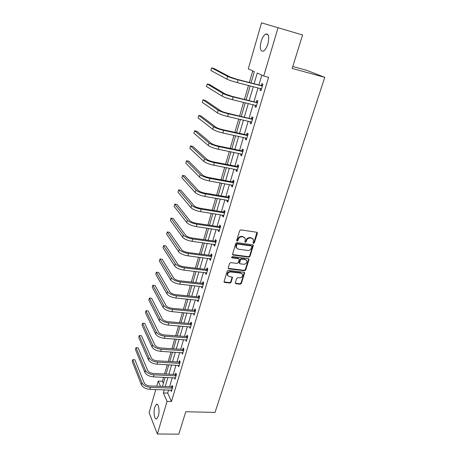 <?xml version="1.0" encoding="UTF-8"?>
<svg xmlns="http://www.w3.org/2000/svg" width="457" height="457" viewBox="0 0 457 457"><rect width="100%" height="100%" fill="white"/><g stroke="black" fill="none" stroke-linecap="round" stroke-linejoin="round"><path stroke-width="0.69" d="M253.504 243.432L254.315 242.895L257.365 233.316L256.783 232.276L240.868 229.882L239.691 230.665L236.692 240.376L237.12 241.102L237.937 240.553L238.326 239.302C239.045 237.56 240.296 236.732 242.073 236.806L243.404 237L245.318 238.508L244.941 241.947L245.358 242.273L246.174 241.73L246.563 240.491C247.283 238.76 248.528 237.931 250.287 238.006L251.601 238.194L253.469 239.657L253.092 242.718L253.504 243.432M253.121 243.033L253.932 242.49L256.965 232.327L257.36 232.733M236.755 240.696L237.571 240.148L237.96 238.902L238.326 239.302M244.986 241.873L245.797 241.33L246.192 240.085L246.563 240.491M154.757 407.181L156.414 404.348C158.545 402.925 159.91 411.032 158.328 416.001L156.682 418.795C154.517 420.172 153.209 412.065 154.757 407.181M261.118 41.45C262.307 37.628 263.826 35.166 265.671 34.052C268.727 33.567 269.47 36.828 267.916 43.838C266.711 47.648 265.197 50.087 263.386 51.155C260.336 51.618 259.582 48.379 261.118 41.45M235.304 282.752L235.898 283.711L240.256 284.203L241.387 283.443L244.632 272.743L244.044 272.286L228.34 270.384L227.186 271.155L223.993 281.958L224.61 282.443L229.951 283.043L231.093 282.277L232.464 277.399L231.859 276.925L229.208 276.616L227.575 275.331C227.415 273.269 228.449 272.138 230.665 271.938L240.999 273.183L242.581 274.406C242.764 276.468 241.747 277.61 239.531 277.827L237.823 277.622L236.68 278.387L235.304 282.752M251.059 82.888L254.332 71.669L248.271 68.853L261.541 22.85L302.563 34.978L292.189 68.436L324.767 77.353L215.024 412.403L185.753 411.746L178.807 434.15L157.362 433.996L149.102 412.7L155.786 389.535M278.085 27.631L263.712 76.022L257.251 73.023L254.126 83.671M168.61 390.01L167.702 393.094L171.449 401.509L268.607 77.313L263.712 76.022M171.449 401.509L167.051 401.383L157.362 433.996M248.871 257.131L250.019 256.36L253.361 245.306L252.778 244.855L236.926 242.616L235.761 243.392L232.476 254.555L233.087 255.04L248.871 257.131L248.499 256.708L249.648 255.943L252.984 244.912L253.361 245.306M248.968 259.667L245.672 270.001L244.529 270.767L228.814 268.842L228.203 267.853L229.585 263.386L230.745 262.609L237.172 263.426L238.326 262.655L239.251 259.165L238.651 258.691L231.95 257.817L231.522 257.48L232.333 256.566L248.38 258.673L248.968 259.667L248.597 259.245L245.306 269.567L245.672 270.001M324.767 77.353L306.773 70.344L292.788 66.499M261.815 75.142L258.93 84.893M258.051 87.858L253.966 101.665M253.081 104.653L249.082 118.157M248.191 121.174L244.284 134.381M243.381 137.42L239.559 150.342M238.651 153.398L234.909 166.04M234.001 169.119L230.339 181.492M229.42 184.588L225.838 196.693M224.913 199.812L221.405 211.654M220.48 214.796L217.046 226.386M216.115 229.54L212.756 240.885M211.814 244.061L208.529 255.166M207.587 258.354L204.365 269.224M203.416 272.423L200.269 283.066M199.315 286.288L196.23 296.707M195.276 299.935L192.254 310.137M191.294 313.382L188.335 323.373M187.376 326.629L184.479 336.415M183.508 339.677L180.675 349.262M179.704 352.536L176.928 361.927M175.951 365.212L173.232 374.403M172.255 377.699L169.593 386.708M260.421 88.458L259.942 90.092L261.004 90.64L262.941 84.134L261.867 83.608L261.341 85.368M255.44 105.224L254.983 106.749L256.023 107.355L257.925 100.963L256.88 100.374L256.366 102.105M250.539 121.711L250.116 123.139L251.127 123.796L253.001 117.506L251.978 116.866L251.476 118.569M245.717 137.923L245.323 139.259L246.306 139.968L248.151 133.781L247.157 133.09L246.66 134.764M240.976 153.872L240.611 155.117L241.57 155.871L243.381 149.787L242.41 149.045L241.924 150.69M236.315 169.564L235.972 170.718L236.909 171.524L238.691 165.537L237.743 164.749L237.263 166.365M231.722 185.005L231.408 186.068L232.322 186.924L234.075 181.029L233.15 180.195L232.682 181.789M227.203 200.2L226.912 201.183L227.803 202.08L229.534 196.276L228.631 195.396L228.169 196.967M222.759 215.156L222.49 216.052L223.364 216.995L225.061 211.283L224.187 210.363L223.724 211.905M218.383 229.877L218.138 230.694L218.989 231.676L220.662 226.055L219.806 225.09L219.354 226.609M214.076 244.369L213.853 245.106L214.681 246.129L216.332 240.599L215.493 239.588L215.053 241.085M209.832 258.639L209.637 259.302L210.443 260.364L212.065 254.915L211.248 253.869L210.814 255.343M205.656 272.686L205.479 273.28L206.267 274.377L207.866 269.013L207.072 267.928L206.638 269.379M201.543 286.528L201.388 287.042L202.154 288.178L203.731 282.894L202.954 281.775L202.531 283.203M197.493 300.152L197.355 300.603L198.104 301.774L199.658 296.57L198.898 295.411L198.481 296.822M193.5 313.576L194.116 315.164L195.642 310.04L194.905 308.846L194.493 310.234M189.569 326.801L190.186 328.36L191.694 323.305L190.969 322.082L190.563 323.447M185.696 339.831L186.313 341.356L187.798 336.381L187.096 335.124L186.696 336.466M181.88 352.673L182.497 354.164L183.96 349.262L183.274 347.971L182.88 349.297M178.116 365.326L178.738 366.788L180.178 361.955L179.51 360.636L179.121 361.944M174.408 377.796L175.031 379.23L176.453 374.466L175.802 373.118L175.414 374.409M170.752 390.089L171.381 391.489L172.78 386.793L172.14 385.422L171.763 386.691M252.727 70.921L249.373 82.454M248.505 85.442L244.455 99.358M243.581 102.368L239.622 115.981M238.737 119.02L234.864 132.33M233.978 135.386L230.191 148.405M229.294 151.49L225.587 164.229M224.684 167.331L221.057 179.79M220.148 182.914L216.607 195.105M215.693 198.247L212.219 210.174M211.3 213.333L207.906 225.01M206.981 228.186L203.656 239.611M202.725 242.804L199.475 253.989M198.544 257.194L195.356 268.139M194.419 271.367L191.3 282.078M190.363 285.317L187.307 295.805M186.365 299.061L183.377 309.326M182.429 312.594L179.498 322.648M178.55 325.921L175.682 335.769M174.728 339.054L171.923 348.697M170.964 351.993L168.216 361.441M167.256 364.743L164.566 373.997M163.6 377.311L162.441 381.287L163.372 383.383M156.745 386.205L158.213 381.109L160.498 386.354M162.441 381.287L158.213 381.109M162.486 386.428L165.126 377.379M166.091 374.066L168.787 364.829M169.753 361.527L172.506 352.09M173.466 348.8L176.276 339.163M177.236 335.884L180.104 326.047M181.058 322.773L183.988 312.731M184.942 309.469L187.936 299.215M188.884 295.965L191.94 285.488M192.883 282.255L196.007 271.555M196.944 268.333L200.137 257.4M201.074 254.195L204.33 243.027M205.262 239.834L208.592 228.426M209.517 225.25L212.922 213.59M213.842 210.437L217.315 198.521M218.235 195.385L221.788 183.211M222.696 180.087L226.329 167.645M227.232 164.549L230.945 151.827M231.842 148.748L235.635 135.746M236.526 132.69L240.405 119.397M241.29 116.364L245.255 102.774M246.134 99.763L250.19 85.865M164.28 389.85L163.372 392.946L167.051 401.383M253.258 86.641L249.185 100.506M248.305 103.505L244.329 117.066M243.444 120.088L239.548 133.353M238.657 136.397L234.847 149.37M233.95 152.438L230.225 165.131M229.317 168.222L225.672 180.635M224.764 183.748L221.199 195.893M220.28 199.024L216.789 210.911M215.864 214.059L212.454 225.695M211.522 228.86L208.181 240.245M207.25 243.427L203.976 254.572M203.039 257.771L199.84 268.682M198.898 271.892L195.762 282.569M194.813 285.796L191.746 296.256M190.798 299.495L187.793 309.732M186.839 312.982L183.897 323.008M182.937 326.275L180.058 336.089M179.098 339.362L176.276 348.977M175.311 352.267L172.546 361.681M171.581 364.977L168.873 374.197M167.902 377.505L165.251 386.536M167.702 393.094L163.372 392.946M259.942 90.092L261.078 90.377M254.983 106.749L256.12 107.024M250.116 123.139L251.247 123.396M245.323 139.259L246.449 139.499M240.611 155.117L241.73 155.34M235.972 170.718L237.086 170.929M231.408 186.068L232.516 186.267M226.912 201.183L228.014 201.366M222.49 216.052L223.593 216.224M218.138 230.694L219.234 230.854M213.853 245.106L214.944 245.255M209.637 259.302L210.717 259.439M205.479 273.28L206.558 273.406M201.388 287.042L202.462 287.162M197.355 300.603L198.424 300.706M193.385 313.959L194.448 314.056M189.472 327.121L190.529 327.206M185.616 340.088L186.673 340.162M181.817 352.867L182.869 352.93M178.076 365.457L179.121 365.514M174.385 377.87L175.357 377.916M170.747 390.107L171.558 390.135M252.784 238.703L251.601 238.194M246.192 240.085C246.911 238.36 248.151 237.531 249.91 237.606L251.224 237.8M244.638 237.543L243.404 237M237.96 238.902C238.68 237.16 239.925 236.332 241.707 236.406L243.033 236.6M232.47 254.538L248.499 256.708M251.83 246.683L251.419 245.975L237.514 244.021L236.697 244.564L236.292 247.608L238.234 249.151L247.723 250.447C249.471 250.51 250.704 249.688 251.419 247.98L251.83 246.683M251.573 246.015L251.042 245.563L251.419 245.975M236.566 248.145L235.932 247.197L235.932 245.466L236.338 244.158L237.154 243.61L251.042 245.563M228.192 268.322L244.169 270.333L245.306 269.567M238.925 258.776L238.291 258.268L231.596 257.394L231.95 257.817M243.781 264.266C246.032 264.055 247.054 262.895 246.849 260.781L245.272 259.553L241.633 259.079L240.479 259.85L239.548 263.335L240.148 263.803L243.781 264.266M246.306 259.993L245.272 259.553M239.537 263.301L239.188 262.387L240.119 259.427L241.267 258.656L244.906 259.13M248.597 259.245L248.602 258.736M242.073 273.646L240.999 273.183M227.712 275.657L227.232 274.891C227.072 272.829 228.1 271.698 230.317 271.504L240.645 272.749M223.976 281.9L229.603 282.592L230.745 281.826L232.133 277.011M235.281 283.186L239.902 283.757L241.033 282.997L244.289 272.355M262.415 85.899L237.04 79.301L230.094 76.999L213.945 68.487L211.574 67.876L227.597 76.359C229.814 77.41 233.293 78.564 238.04 79.826L262.072 85.962M211.574 67.876L210.871 70.475L226.826 79.112C229.031 80.181 232.51 81.34 237.252 82.591L261.524 88.886M260.998 85.425L262.644 85.139M261.45 89.149L260.684 88.527M257.411 102.694L232.185 96.381L225.312 94.028L209.58 84.562L207.221 83.974L222.827 93.428C224.998 94.57 228.437 95.753 233.161 96.958L257.068 102.756M207.221 83.974L206.53 86.533L222.073 96.136C224.233 97.295 227.672 98.478 232.385 99.677L256.537 105.63M256.029 102.168L257.657 101.871M256.48 105.813L255.869 105.327M252.493 119.214L227.415 113.17C224.301 112.399 222.033 111.605 220.617 110.777L205.29 100.38L202.942 99.826L218.143 110.206C220.263 111.445 223.667 112.645 228.363 113.804L252.15 119.277M202.942 99.826L202.262 102.339L217.401 112.868C219.514 114.124 222.913 115.33 227.597 116.478L251.63 122.099M251.133 118.631L252.755 118.329M251.601 122.202L251.133 121.842M247.654 135.455L246.323 134.826L222.719 129.679C219.623 128.943 217.383 128.131 215.995 127.246L201.063 115.947L198.726 115.427L213.539 126.709C215.613 128.04 218.977 129.262 223.639 130.365L247.311 135.523M198.726 115.427L198.058 117.9L212.808 129.325C214.87 130.673 218.235 131.896 222.89 132.998L246.803 138.3M246.323 134.826L247.934 134.512M246.797 138.328L246.477 138.088M242.89 151.438L241.587 150.759L218.103 145.914C215.024 145.212 212.808 144.389 211.454 143.441L196.904 131.279L194.579 130.782L209.003 142.932C211.031 144.355 214.367 145.594 219 146.657L242.553 151.507M194.579 130.782L193.917 133.221L208.283 145.509C210.306 146.948 213.63 148.188 218.263 149.239L242.061 154.232M241.587 150.759L243.187 150.439M238.206 167.159L236.932 166.434L213.562 161.887C210.5 161.212 208.312 160.378 206.981 159.373L192.808 146.371L190.495 145.903L204.547 158.899C206.53 160.407 209.826 161.664 214.436 162.675L237.874 167.228M190.495 145.903L189.844 148.302L203.839 161.43C205.816 162.955 209.106 164.217 213.71 165.217L237.389 169.907M236.932 166.434L238.52 166.102M233.601 182.629L232.35 181.857L209.095 177.596C206.056 176.956 203.885 176.105 202.582 175.048L188.77 161.235L186.467 160.795L200.16 174.603C202.103 176.191 205.364 177.47 209.946 178.436L233.27 182.697M186.467 160.795L185.828 163.16L199.469 177.093C201.4 178.698 204.656 179.978 209.232 180.938L232.796 185.331M232.35 181.857L233.927 181.52M229.066 197.852L227.837 197.036L204.696 193.054C201.674 192.443 199.526 191.58 198.258 190.472L184.799 175.871L182.509 175.459L195.847 190.055C197.75 191.723 200.977 193.02 205.53 193.939L228.734 197.921M182.509 175.459L181.88 177.784L195.162 192.506C197.058 194.191 200.28 195.487 204.827 196.401L228.272 200.514M227.837 197.036L229.408 196.693M224.604 212.831L223.399 211.979L200.372 208.266C197.367 207.684 195.242 206.81 194.002 205.644L180.886 190.289L178.607 189.901L191.603 205.256C193.46 207.004 196.653 208.318 201.183 209.197L224.273 212.905M178.607 189.901L177.984 192.197L190.929 207.672C192.78 209.432 195.967 210.746 200.492 211.62L223.821 215.453M223.399 211.979L224.964 211.625M220.211 227.58L219.029 226.683L196.116 223.233C193.128 222.679 191.026 221.794 189.809 220.582L177.03 204.496L174.763 204.13L187.427 220.223C189.244 222.045 192.403 223.37 196.904 224.21L219.886 227.655M174.763 204.13L174.151 206.387L186.759 222.599C188.575 224.433 191.729 225.764 196.224 226.592L219.44 230.157M219.029 226.683L220.582 226.324M215.881 242.096L214.727 241.165L191.929 237.966C188.958 237.44 186.879 236.543 185.685 235.286L173.232 218.486L170.975 218.149L183.314 234.949C185.091 236.84 188.221 238.188 192.694 238.982L215.561 242.176M170.975 218.149L170.375 220.371L182.657 237.286C184.434 239.194 187.559 240.542 192.026 241.33L215.127 244.638M214.727 241.165L216.27 240.799M211.625 256.394L210.494 255.417L187.804 252.47C184.851 251.967 182.789 251.064 181.623 249.756L169.49 232.276L167.245 231.956L179.264 249.448C181.006 251.413 184.102 252.772 188.552 253.526L211.305 256.468M167.245 231.956L166.651 234.15L178.618 251.75C180.355 253.726 183.451 255.086 187.896 255.834L210.883 258.891M210.494 255.417L212.025 255.046M207.432 270.47L206.318 269.459L183.743 266.745C180.806 266.271 178.767 265.357 177.624 264.009L165.805 245.86L163.566 245.563L175.277 263.723C176.985 265.751 180.052 267.128 184.474 267.842L207.112 270.544M163.566 245.563L162.983 247.728L174.643 265.991C176.345 268.031 179.407 269.407 183.828 270.116L206.701 272.932M206.318 269.459L207.844 269.082M203.302 284.328L202.211 283.283L179.75 280.804C176.825 280.352 174.808 279.433 173.689 278.039L162.166 259.25L159.944 258.976L171.352 277.776C173.026 279.873 176.059 281.261 180.458 281.94L202.988 284.408M159.944 258.976L159.367 261.107L170.729 280.01C172.398 282.112 175.425 283.506 179.818 284.18L202.582 286.75M202.211 283.283L203.731 282.9M199.235 297.981L198.167 296.901L175.814 294.651C172.906 294.222 170.907 293.291 169.81 291.857L158.585 272.446L156.374 272.195L167.49 291.617C169.124 293.777 172.129 295.176 176.505 295.822L198.921 298.061M156.374 272.195L155.803 274.297L166.874 293.817C168.507 295.982 171.506 297.387 175.876 298.027L198.527 300.369M198.167 296.901L199.629 296.524M195.23 311.428L194.179 310.314L171.935 308.281C169.05 307.881 167.068 306.938 165.994 305.465L155.054 285.454L152.855 285.225L163.68 305.247C165.285 307.47 168.262 308.881 172.609 309.492L194.916 311.508M152.855 285.225L152.295 287.293L163.075 307.418C164.674 309.64 167.645 311.057 171.992 311.663L194.528 313.782M194.179 310.314L195.585 309.943M191.283 324.676L190.969 324.761L190.255 323.533L168.119 321.711C165.245 321.328 163.286 320.386 162.235 318.872L151.575 298.278L149.382 298.067L159.933 318.678C161.504 320.951 164.446 322.379 168.776 322.956L190.969 324.761M149.382 298.067L148.833 300.112L159.339 320.808C160.898 323.093 163.846 324.521 168.165 325.093L190.592 326.995M190.255 323.533L191.609 323.168M187.393 337.729L187.084 337.814L186.387 336.552L164.354 334.941C161.498 334.581 159.556 333.627 158.528 332.073L148.142 310.926L145.96 310.731L156.237 331.902C157.774 334.238 160.693 335.672 164.994 336.215L187.084 337.814M145.96 310.731L145.417 312.742L155.654 334.004C157.185 336.346 160.099 337.786 164.394 338.323L186.713 340.014M186.387 336.552L187.696 336.198M183.565 350.588L183.257 350.679L182.572 349.382L160.647 347.971C157.808 347.634 155.888 346.674 154.877 345.086L144.76 323.39L142.59 323.219L152.598 344.938C154.106 347.326 156.997 348.771 161.275 349.279L183.257 350.679M142.59 323.219L142.053 325.201L152.021 347.006C153.523 349.399 156.408 350.85 160.681 351.359L182.891 352.838M182.572 349.382L183.84 349.034M179.79 363.264L179.481 363.349L178.813 362.03L156.997 360.813C154.175 360.499 152.267 359.528 151.278 357.905L141.424 335.684L139.265 335.529L149.016 357.774C150.49 360.213 153.352 361.676 157.608 362.15L179.481 363.349M139.265 335.529L138.734 337.489L148.445 359.819C149.913 362.264 152.775 363.726 157.025 364.195L179.127 365.48M178.813 362.03L180.041 361.681M176.065 375.757L175.762 375.843L175.111 374.494L153.403 373.466C150.593 373.169 148.702 372.198 147.737 370.541L138.134 347.811L135.98 347.674L145.48 370.427C146.925 372.918 149.765 374.392 153.992 374.837L175.762 375.843M138.134 347.811L135.98 347.674L135.461 349.605L144.92 372.438C146.36 374.94 149.193 376.408 153.421 376.854L175.414 377.945M175.111 374.494L176.299 374.152M172.398 388.067L172.095 388.159L171.461 386.782L149.856 385.937C147.063 385.662 145.195 384.68 144.241 382.989L134.889 359.768L132.747 359.648L142.001 382.897C143.412 385.44 146.223 386.919 150.433 387.336L172.095 388.159M134.889 359.768L132.747 359.648L132.233 361.55L141.447 384.88C142.858 387.427 145.663 388.907 149.867 389.318L171.758 390.227M171.461 386.782L172.615 386.445M253.932 242.49L254.315 242.895M237.571 240.148L237.937 240.553M245.797 241.33L246.174 241.73M249.91 237.606L250.287 238.006M241.707 236.406L242.073 236.806M256.977 232.927L257.365 233.316M232.733 254.618L233.087 255.04M252.984 245.466L253.361 245.872M249.648 255.943L250.019 256.36M237.154 243.61L237.514 244.021M236.338 244.158L236.697 244.564M235.932 245.466L236.292 245.877M244.169 270.333L244.529 270.767M228.466 268.408L228.814 268.842M238.291 258.268L238.651 258.691M241.267 258.656L241.633 259.079M240.119 259.427L240.479 259.85M239.188 262.387L239.548 262.809M230.317 271.504L230.665 271.938M232.11 277.456L232.459 277.896M230.745 281.826L231.093 282.277M229.603 282.592L229.951 283.043M224.273 281.992L224.61 282.443M244.272 272.823L244.632 273.263M241.033 282.997L241.387 283.443M239.902 283.757L240.256 284.203M235.549 283.266L235.898 283.711M238.04 79.826L237.252 82.591M227.597 76.359L226.826 79.112M233.161 96.958L232.385 99.677M222.827 93.428L222.073 96.136M228.363 113.804L227.597 116.478M218.143 110.206L217.401 112.868M223.639 130.365L222.89 132.998M213.539 126.709L212.808 129.325M219 146.657L218.263 149.239M209.003 142.932L208.283 145.509M214.436 162.675L213.71 165.217M204.547 158.899L203.839 161.43M209.946 178.436L209.232 180.938M200.16 174.603L199.469 177.093M205.53 193.939L204.827 196.401M195.847 190.055L195.162 192.506M201.183 209.197L200.492 211.62M191.603 205.256L190.929 207.672M196.904 224.21L196.224 226.592M187.427 220.223L186.759 222.599M192.694 238.982L192.026 241.33M183.314 234.949L182.657 237.286M188.552 253.526L187.896 255.834M179.264 249.448L178.618 251.75M184.474 267.842L183.828 270.116M175.277 263.723L174.643 265.991M180.458 281.94L179.818 284.18M171.352 277.776L170.729 280.01M176.505 295.822L175.876 298.027M167.49 291.617L166.874 293.817M172.609 309.492L171.992 311.663M163.68 305.247L163.075 307.418M168.776 322.956L168.165 325.093M159.933 318.678L159.339 320.808M164.994 336.215L164.394 338.323M156.237 331.902L155.654 334.004M161.275 349.279L160.681 351.359M152.598 344.938L152.021 347.006M157.608 362.15L157.025 364.195M149.016 357.774L148.445 359.819M153.992 374.837L153.421 376.854M145.48 370.427L144.92 372.438M150.433 387.336L149.867 389.318M142.001 382.897L141.447 384.88M156.414 404.348L157.311 404.371M265.671 34.052L268.036 34.749M235.932 247.197L236.292 247.608M239.188 262.906L239.548 263.335M248.631 258.748L248.962 259.13M227.232 274.891L227.575 275.331M232.179 277.033L232.464 277.399M244.335 272.378L244.632 272.743"/></g></svg>
